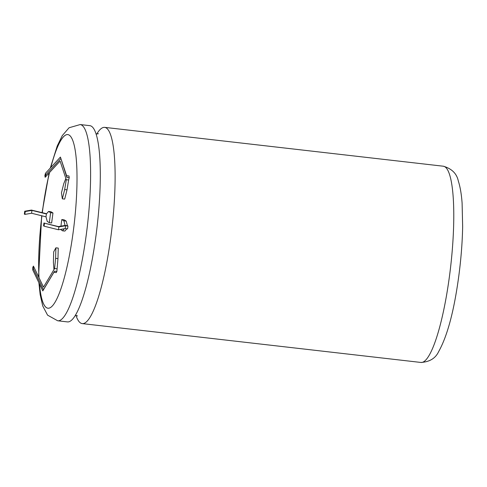 <?xml version="1.0" encoding="UTF-8"?>
<svg xmlns="http://www.w3.org/2000/svg" width="487" height="487" viewBox="0 0 487 487"><rect width="100%" height="100%" fill="white"/><g stroke="black" fill="none" stroke-linecap="round" stroke-linejoin="round"><path stroke-width="0.73" d="M57.691 320.781L67.383 321.895A98.758 18.683 -83.5 0 0 96.14 234.515A98.758 18.683 -83.5 0 0 89.894 125.664L80.203 124.556A98.758 18.683 96.5 0 1 86.449 233.407A98.758 18.683 96.5 0 1 57.691 320.781L47.574 315.15L42.734 305.952L40.165 294.69L38.887 282.734M39.38 283.757A87.38 16.534 -83.5 0 0 47.89 308.204A87.38 16.534 -83.5 0 0 73.336 230.893A87.38 16.534 -83.5 0 0 67.809 134.582A87.38 16.534 -83.5 0 0 50.751 167.552M49.485 172.587A87.38 16.534 -83.5 0 0 42.363 211.894A87.38 16.534 -83.5 0 0 42.253 212.758M67.833 134.589A87.38 16.534 -83.5 0 0 50.818 167.479M49.552 172.514A87.38 16.534 -83.5 0 0 42.412 211.9A87.38 16.534 -83.5 0 0 42.296 212.77M75.929 315.235A98.758 18.683 -83.5 0 0 82.2 323.593A98.758 18.683 -83.5 0 0 110.957 236.213A98.758 18.683 -83.5 0 0 104.711 127.369A98.758 18.683 -83.5 0 0 96.712 134.083M41.87 215.796A87.38 16.534 -83.5 0 0 38.954 277.627M54.526 271.174L56.876 271.442L56.242 272.598L53.893 272.33L54.526 271.174L43.428 289.747L33.378 268.745L33.451 266.115L43.501 287.117L54.599 268.544L55.615 258.335L55.895 247.816L53.686 251.858L53.406 262.377L53.96 269.609M46.588 213.738L31.448 210.074L24.727 211.23L24.35 214.085L24.861 214.396L31.582 213.245L46.009 216.825L46.387 213.97L48.566 211.449L50.916 211.717L52.961 212.971L51.646 222.967L49.297 222.699L50.611 212.703L48.566 211.449M46.009 216.825L47.245 221.439L49.297 222.699M65.867 178.443L63.779 183.617L61.447 192.882L62.342 198.83L64.674 189.565L66.287 179.721L68.637 179.995L69.221 177.676L68.965 175.977L66.616 175.71L60.418 157.076L45.468 173.281L44.883 175.6L45.139 177.298L60.09 161.087L66.287 179.721M65.221 228.604L65.599 225.749L58.878 226.905L58.501 229.761L65.221 228.604L67.571 228.878L67.949 226.023L67.431 225.706L66.195 221.092L64.144 219.832L61.794 219.564L60.93 226.151M60.498 229.414L62.531 230.814L64.881 231.082L66.859 228.793M41.912 215.808A87.38 16.534 -83.5 0 0 39.009 277.736M39.435 283.878A87.38 16.534 -83.5 0 0 47.915 308.21M62.342 198.83L64.692 199.098L67.023 189.839L68.637 179.995M56.876 271.442L57.965 258.603L58.245 248.084L55.895 247.816M58.878 226.905L43.933 223.009L58.367 226.589L65.081 225.438L63.846 220.824L61.794 219.564M62.531 230.814L64.302 228.762M63.846 220.824L66.195 221.092M65.081 225.438L67.431 225.706M58.501 229.761L44.074 226.181L43.562 225.865L43.933 223.009M65.599 225.749L67.949 226.023M44.445 223.326L44.074 226.181M64.674 189.565L67.023 189.839M60.418 157.076L66.871 177.408L69.221 177.676M60.674 158.774L45.723 174.985L45.139 177.298M66.871 177.408L66.616 175.71M50.611 212.703L52.961 212.971M24.727 211.23L25.239 211.541L31.959 210.39L46.387 213.97M55.615 258.335L57.965 258.603M54.599 268.544L56.949 268.812M53.893 272.33L42.801 290.903L32.745 269.901L32.818 267.272L33.451 266.115M45.468 173.281L45.723 174.985M31.582 213.245L31.959 210.39M24.861 214.396L25.239 211.541M33.378 268.745L32.745 269.901M43.428 289.747L42.801 290.903M82.2 323.593L420.859 362.444A98.758 18.683 -83.5 0 0 449.617 275.07A98.758 18.683 -83.5 0 0 443.371 166.219L104.711 127.369M75.382 315.174L77.536 315.972M98.441 133.736L96.164 134.022M443.371 166.219C451.802 168.691 456.782 173.615 458.31 180.994C460.221 186.923 461.487 194.35 462.108 203.28L462.65 226.583C462.358 242.076 461.104 258.323 458.882 275.319C454.219 310.371 447.48 335.793 438.671 351.571C435.524 358.329 429.589 361.957 420.859 362.444M38.57 276.817L41.669 215.747M42.052 212.703L49.096 173.013M80.203 124.556L69.075 127.752L62.281 135.611L57.223 146.003L50.307 168.039"/></g></svg>
